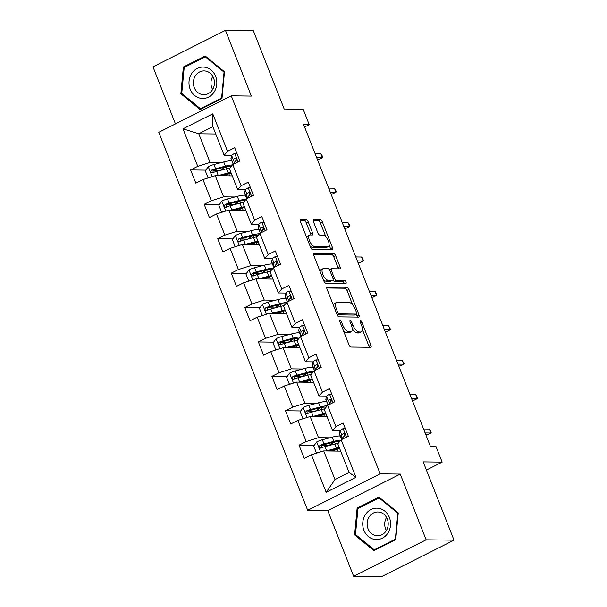 <?xml version="1.0" encoding="UTF-8"?>
<svg xmlns="http://www.w3.org/2000/svg" width="607" height="607" viewBox="0 0 607 607"><rect width="100%" height="100%" fill="white"/><g stroke="black" fill="none" stroke-linecap="round" stroke-linejoin="round"><path stroke-width="0.91" d="M340.102 320.367A1.662 0.698 63.3 0 0 339.958 320.397A1.662 0.698 63.3 0 0 339.935 321.869L348.995 344.867A2.375 0.994 63.3 0 0 350.945 347.052L370.657 347.303A2.375 0.994 63.3 0 0 370.869 347.257A2.375 0.994 63.3 0 0 370.9 345.155L361.84 322.15A1.662 0.698 63.3 0 0 360.475 320.625A1.662 0.698 63.3 0 0 360.323 320.663A1.662 0.698 63.3 0 0 360.308 322.135L361.476 325.109A7.588 3.187 63.3 0 1 361.385 331.839A7.588 3.187 63.3 0 1 360.702 331.991L359.063 331.968A7.588 3.187 63.3 0 1 352.826 324.995L351.65 322.021A1.662 0.698 63.3 0 0 350.292 320.496A1.662 0.698 63.3 0 0 350.14 320.526A1.662 0.698 63.3 0 0 350.118 321.998L351.294 324.98A7.588 3.187 63.3 0 1 351.203 331.71A7.588 3.187 63.3 0 1 350.52 331.862L348.873 331.839A7.588 3.187 63.3 0 1 342.644 324.866L341.468 321.892A1.662 0.698 63.3 0 0 340.102 320.367M308.242 221.904A2.375 0.994 63.3 0 0 306.292 219.726L300.761 219.651A2.375 0.994 63.3 0 0 300.548 219.704A2.375 0.994 63.3 0 0 300.518 221.805L310.579 247.345A2.375 0.994 63.3 0 0 312.529 249.53L332.241 249.78A2.375 0.994 63.3 0 0 332.454 249.735A2.375 0.994 63.3 0 0 332.484 247.633L322.423 222.086A2.375 0.994 63.3 0 0 320.473 219.909L313.796 219.825A2.375 0.994 63.3 0 0 313.584 219.871A2.375 0.994 63.3 0 0 313.553 221.972L317.856 232.906A2.375 0.994 63.3 0 0 319.806 235.084L323.121 235.129A6.343 2.663 63.3 0 1 328.068 240.334A6.343 2.663 63.3 0 1 328.25 246.586A6.343 2.663 63.3 0 1 327.681 246.708L314.699 246.541A6.343 2.663 63.3 0 1 309.752 241.336A6.343 2.663 63.3 0 1 309.57 235.084A6.343 2.663 63.3 0 1 310.139 234.962L312.302 234.985A2.375 0.994 63.3 0 0 312.514 234.939A2.375 0.994 63.3 0 0 312.544 232.838L308.242 221.904L306.285 222.89A2.375 0.994 63.3 0 0 304.335 220.713L300.23 220.66M426.129 539.798L400.241 474.075L327.765 510.57L353.653 576.286L426.129 539.798L454.021 540.154L423.185 461.866L442.154 462.109L436.069 446.676L430.492 446.6L303.659 124.61L309.236 124.685L303.159 109.245L284.19 109.002L253.347 30.714L225.455 30.35L152.979 66.846L175.453 123.911M400.241 474.075L380.157 473.817L231.259 95.815L251.344 96.073L225.455 30.35M327.279 286.974A2.375 0.994 63.3 0 0 327.067 287.028A2.375 0.994 63.3 0 0 327.036 289.129L337.097 314.669A2.375 0.994 63.3 0 0 339.047 316.854L358.76 317.104A2.375 0.994 63.3 0 0 358.972 317.059A2.375 0.994 63.3 0 0 359.003 314.957L348.942 289.41A2.375 0.994 63.3 0 0 346.992 287.232L326.9 287.164M323.842 281.011L313.781 255.464A2.375 0.994 63.3 0 1 313.804 253.362A2.375 0.994 63.3 0 1 314.024 253.316L333.736 253.567A2.375 0.994 63.3 0 1 335.686 255.752L339.988 266.678A2.375 0.994 63.3 0 1 339.958 268.787A2.375 0.994 63.3 0 1 339.745 268.833L331.748 268.726A2.375 0.994 63.3 0 0 331.536 268.772A2.375 0.994 63.3 0 0 331.505 270.881L334.366 278.127A2.375 0.994 63.3 0 0 336.316 280.313L344.639 280.419A1.662 0.698 63.3 0 1 345.929 281.777A1.662 0.698 63.3 0 1 345.982 283.416A1.662 0.698 63.3 0 1 345.831 283.446L325.784 283.188A2.375 0.994 63.3 0 1 323.842 281.011M454.021 540.154L381.545 576.65L353.653 576.286M380.157 473.817L307.681 510.312L158.776 132.303L231.259 95.815M205.819 170.119L190.613 169.922L195.826 183.155L202.981 179.558L211.319 200.727L204.172 204.324L209.385 217.556L216.532 213.96L224.871 235.129L217.723 238.733L222.936 251.966L230.083 248.362L238.422 269.538L231.275 273.135L236.487 286.367L243.635 282.771L251.973 303.94L244.826 307.537L250.038 320.769L257.186 317.173L265.525 338.342L258.377 341.946L263.59 355.178L270.737 351.574L279.076 372.751L271.928 376.348L277.141 389.58L284.288 385.984L292.635 407.153L285.48 410.749L290.692 423.982L297.847 420.385L306.186 441.555L299.031 445.159L304.244 458.391L311.399 454.787L326.164 492.277L355.937 477.292L349.093 472.474L337.796 443.8L341.172 439.794L348.319 436.198L343.107 422.965L335.959 426.562L332.583 430.568L324.244 409.399L327.621 405.393L334.768 401.796L329.555 388.563L322.408 392.16L319.032 396.166L310.693 374.989L314.069 370.991L321.217 367.387L316.004 354.154L308.857 357.758L305.48 361.757L297.142 340.588L300.511 336.582L307.666 332.985L302.453 319.752L295.298 323.349L291.929 327.355L283.59 306.186L286.959 302.18L294.114 298.583L288.902 285.351L281.747 288.947L278.378 292.953L270.039 271.777L273.408 267.778L280.563 264.174L275.35 250.941L268.195 254.545L264.827 258.544L256.488 237.375L259.857 233.369L267.004 229.772L261.792 216.54L254.644 220.136L251.275 224.142L242.937 202.973L246.305 198.967L253.453 195.371L248.24 182.138L241.093 185.734L237.724 189.741L229.378 168.564L232.754 164.565L239.902 160.961L234.689 147.729L227.542 151.333L224.165 155.331L212.875 126.666L198.77 133.768L210.068 162.433L221.32 162.577M190.613 169.922L197.768 166.326L182.995 128.828L212.769 113.843L227.542 151.333M232.754 164.565L241.093 185.734M246.305 198.967L254.644 220.136M259.857 233.369L268.195 254.545M273.408 267.778L281.747 288.947M286.959 302.18L295.298 323.349M300.511 336.582L308.857 357.758M314.069 370.991L322.408 392.16M327.621 405.393L335.959 426.562M341.172 439.794L355.937 477.292M234.871 196.987L223.619 196.843L215.28 175.666L232.261 175.886M245.311 189.839L237.724 189.741M215.28 175.666L202.981 179.558M223.619 196.843L211.319 200.727M248.422 231.388L237.17 231.244L228.831 210.075L245.82 210.295M258.863 224.241L251.275 224.142M228.831 210.075L216.532 213.96M237.17 231.244L224.871 235.129M261.974 265.79L250.721 265.646L242.383 244.477L259.371 244.697M272.414 258.643L264.827 258.544M242.383 244.477L230.083 248.362M250.721 265.646L238.422 269.538M275.525 300.199L264.273 300.055L255.934 278.879L272.922 279.099M285.965 293.052L278.378 292.953M255.934 278.879L243.635 282.771M264.273 300.055L251.973 303.94M289.084 334.601L277.824 334.457L269.485 313.288L286.474 313.508M299.517 327.454L291.929 327.355M269.485 313.288L257.186 317.173M277.824 334.457L265.525 338.342M302.635 369.003L291.375 368.859L283.037 347.69L300.025 347.91M313.075 361.855L305.48 361.757M283.037 347.69L270.737 351.574M291.375 368.859L279.076 372.751M316.186 403.412L304.926 403.268L296.588 382.091L313.576 382.311M326.627 396.265L319.032 396.166M296.588 382.091L284.288 385.984M304.926 403.268L292.635 407.153M329.738 437.814L318.485 437.67L310.139 416.501L327.127 416.713M340.178 430.667L332.583 430.568M310.139 416.501L297.847 420.385M318.485 437.67L306.186 441.555M326.164 492.277L334.988 479.568L323.698 450.902L340.679 451.122M323.698 450.902L311.399 454.787M327.765 510.57L307.681 510.312M304.608 127.015L309.236 124.685M426.402 470.038L442.154 462.109M334.988 479.568L349.093 472.474M215.758 133.988L198.77 133.768L182.995 128.828M231.76 155.43L224.165 155.331M212.769 113.843L212.875 126.666M210.068 162.433L197.768 166.326M333.933 442.275L332.431 443.178M335.125 450.015L334.867 449.362M334.427 441.979L331.126 443.967A8.817 1.707 158.5 0 0 329.047 445.546L321.422 445.447M314.236 445.356L299.031 445.159M320.382 407.874L318.88 408.777M320.875 407.578L317.575 409.566A8.817 1.707 158.5 0 0 315.496 411.136L307.87 411.045M300.685 410.947L285.48 410.749M321.573 415.613L321.315 414.96M306.831 373.464L305.329 374.375M307.324 373.168L304.016 375.156A8.817 1.707 158.5 0 0 301.937 376.735L294.312 376.636M287.134 376.545L271.928 376.348M308.022 381.211L307.764 380.559M293.28 339.063L291.777 339.966M293.773 338.767L290.465 340.755A8.817 1.707 158.5 0 0 288.386 342.333L280.76 342.234M273.582 342.143L258.377 341.946M294.471 346.802L294.213 346.149M279.728 304.661L278.226 305.564M280.222 304.365L276.913 306.353A8.817 1.707 158.5 0 0 274.834 307.924L267.209 307.832M260.031 307.734L244.826 307.537M280.92 312.4L280.662 311.748M266.177 270.259L264.675 271.162M266.67 269.956L263.362 271.944A8.817 1.707 158.5 0 0 261.283 273.522L253.658 273.423M246.48 273.332L231.275 273.135M267.361 277.998L267.11 277.346M252.626 235.85L251.116 236.753M253.119 235.554L249.811 237.542A8.817 1.707 158.5 0 0 247.732 239.12L240.106 239.021M232.921 238.93L217.723 238.733M253.809 243.589L253.551 242.937M239.075 201.448L237.565 202.351M239.568 201.152L236.26 203.14A8.817 1.707 158.5 0 0 234.181 204.711L226.555 204.62M219.37 204.521L204.172 204.324M240.258 209.187L240 208.535M225.523 167.046L224.013 167.949M220.622 170.309L213.004 170.21M226.707 174.786L226.449 174.133M398.253 512.869L378.958 497.08L357.128 508.074L354.602 534.85L373.897 550.64L395.726 539.646L398.253 512.869M183.382 66.99L180.856 93.766L200.151 109.556L221.98 98.569L224.507 71.793L205.212 56.003L183.382 66.99L185.143 67.013M355.937 534.866L354.602 534.85M358.889 508.097L357.128 508.074M182.191 93.789L180.856 93.766M343.266 330.329A7.588 3.187 63.3 0 0 346.916 332.826L348.873 331.839M351.203 331.71L349.245 332.697A7.588 3.187 63.3 0 1 348.562 332.848L346.916 332.826M352.212 328.69A7.588 3.187 63.3 0 0 357.098 332.955L359.063 331.968M361.385 331.839L359.427 332.826A7.588 3.187 63.3 0 1 358.745 332.977L357.098 332.955M369.223 347.287A2.375 0.994 63.3 0 0 368.942 346.142L362.409 329.563M352.713 304.934L346.984 290.396A2.375 0.994 63.3 0 0 345.034 288.219L326.756 287.984M357.333 317.089A2.375 0.994 63.3 0 0 357.045 315.943L356.332 314.123M337.697 312.309A1.662 0.698 63.3 0 0 339.055 313.834L356.362 314.062A1.662 0.698 63.3 0 0 356.514 314.024A1.662 0.698 63.3 0 0 356.537 312.552L355.3 309.418A7.588 3.187 63.3 0 0 349.063 302.445L337.234 302.286A7.588 3.187 63.3 0 0 336.551 302.438A7.588 3.187 63.3 0 0 336.46 309.168L337.697 312.309L336.422 312.954M354.67 314.912A1.662 0.698 63.3 0 1 354.556 315.01A1.662 0.698 63.3 0 1 354.405 315.048L337.166 314.821L339.055 313.834M336.551 302.438L334.594 303.424A7.588 3.187 63.3 0 0 333.569 305.7M313.493 254.318L331.779 254.553L333.736 253.567M338.319 268.81A2.375 0.994 63.3 0 0 338.031 267.664L333.721 256.738A2.375 0.994 63.3 0 0 331.779 254.553M332.924 280.123A2.375 0.994 63.3 0 0 334.351 281.299L342.674 281.405L344.639 280.419M344.192 283.423A1.662 0.698 63.3 0 0 342.674 281.405M323.455 268.62A6.343 2.663 63.3 0 0 322.886 268.749A6.343 2.663 63.3 0 0 323.068 274.994A6.343 2.663 63.3 0 0 328.015 280.199L332.59 280.259A2.375 0.994 63.3 0 0 332.803 280.214A2.375 0.994 63.3 0 0 332.833 278.112L329.973 270.859A2.375 0.994 63.3 0 0 328.03 268.681L323.455 268.62M322.886 268.749L320.921 269.736A6.343 2.663 63.3 0 0 320.079 271.458M323.159 279.288A6.343 2.663 63.3 0 0 326.058 281.185L328.015 280.199M331.012 281.056A2.375 0.994 63.3 0 1 330.845 281.2A2.375 0.994 63.3 0 1 330.633 281.246L326.058 281.185M310.875 234.97A2.375 0.994 63.3 0 0 310.587 233.824L306.285 222.89M309.57 235.084L307.612 236.07A6.343 2.663 63.3 0 0 306.77 237.678M309.949 245.736A6.343 2.663 63.3 0 0 312.742 247.527L314.699 246.541M328.25 246.586L326.293 247.573A6.343 2.663 63.3 0 1 325.724 247.694L312.742 247.527M325.913 236.912L320.466 223.073A2.375 0.994 63.3 0 0 318.516 220.895L313.265 220.827M330.815 249.765A2.375 0.994 63.3 0 0 330.527 248.62L329.093 244.978M326.171 450.933A6.404 1.237 -21.5 0 1 326.695 450.789L336.506 448.201A18.483 3.574 -21.5 0 1 339.275 447.549M328.789 450.971L335.17 449.286A15.342 2.967 -21.5 0 1 339.609 448.398M317.856 452.746L316.33 452.678L313.72 446.062L316.771 441.881A6.404 1.237 -21.5 0 1 322.347 439.764L332.158 437.177A18.483 3.574 -21.5 0 1 340.239 436.069M340.838 440.189A18.483 3.574 158.5 0 0 333.812 441.365L324.001 443.952A6.404 1.237 158.5 0 0 320.033 445.333C318.683 446.972 319.032 447.852 321.073 447.981A6.404 1.237 -21.5 0 1 325.041 446.6L334.852 444.013A18.483 3.574 -21.5 0 1 338.274 443.231M334.123 449.559L334.95 449.575M333.562 450.963A1.449 0.607 63.3 0 0 333.273 450.864L331.468 450.842A8.817 1.707 -21.5 0 1 330.443 450.531M337.12 448.816L333.82 450.804A8.817 1.707 158.5 0 0 333.455 451.031M321.361 447.981L321.634 445.356A3.263 0.63 -21.5 0 1 322.666 445.037L332.477 442.45A15.342 2.967 -21.5 0 1 339.624 441.638M320.458 448.103L321.073 447.981M345.398 428.777L343.023 428.663A6.404 1.237 158.5 0 0 340.11 430.818L339.419 433.519A18.483 3.574 158.5 0 0 339.434 434.043L341.088 438.239A18.483 3.574 158.5 0 0 342.477 438.952M343.023 428.663L345.375 428.724M342.416 439.172L342.803 437.655A6.404 1.237 -21.5 0 1 344.381 436.243C345.36 434.597 345.011 433.717 343.342 433.595A6.404 1.237 158.5 0 0 341.764 435.007L341.073 437.708A18.483 3.574 158.5 0 0 341.088 438.239M344.048 436.456L344.685 433.944A3.263 0.63 -21.5 0 1 344.693 433.944M343.805 433.466L344.306 433.61M425.833 434.764L427.328 434.787L430.856 433.011L425.112 432.935M429.293 429.043L430.31 430.333L431.175 432.541L430.856 433.011L429.293 429.043L423.549 428.967M378.123 508.241A15.706 13.931 -89.3 0 0 362.796 522.248A15.706 13.931 -89.3 0 0 375.172 539.479A15.706 13.931 -89.3 0 0 390.498 525.48A15.706 13.931 -89.3 0 0 378.123 508.241M378.783 512.05A11.89 10.547 -89.3 0 0 377.82 511.989A11.89 10.547 -89.3 0 0 367.136 523.196A11.89 10.547 -89.3 0 0 376.545 535.7A11.89 10.547 -89.3 0 0 377.508 535.761A11.89 10.547 -89.3 0 0 388.192 524.554A11.89 10.547 -89.3 0 0 378.783 512.05M386.545 517.43A11.89 10.547 -89.3 0 0 386.371 530.548M395.347 539.16L374.2 549.805L355.497 534.509L357.955 508.567L379.102 497.915L397.797 513.211L395.347 539.16L395.772 539.168M375.505 549.821L374.2 549.805M379.99 497.93L379.102 497.915M398.222 513.219L397.797 513.211M190.173 89.191A15.706 13.931 -89.3 0 0 208.55 97.12A15.706 13.931 -89.3 0 0 215.637 76.376A15.706 13.931 -89.3 0 0 197.26 68.447A15.706 13.931 -89.3 0 0 190.173 89.191M194.278 87.651A11.89 10.547 -89.3 0 0 203.77 94.684A11.89 10.547 -89.3 0 0 213.558 77.939A11.89 10.547 -89.3 0 0 204.073 70.905A11.89 10.547 -89.3 0 0 194.278 87.651M212.799 76.345A11.89 10.547 -89.3 0 0 211.866 87.878A11.89 10.547 -89.3 0 0 212.625 89.472M205.356 56.838L224.051 72.134L221.601 98.076L200.454 108.729L181.751 93.432L184.209 67.483L205.356 56.838L206.243 56.853M224.476 72.142L224.051 72.134M222.025 98.084L221.601 98.076M201.767 108.744L200.454 108.729M312.613 416.531A6.404 1.237 -21.5 0 1 313.144 416.387L322.947 413.799A18.483 3.574 -21.5 0 1 325.724 413.147M315.238 416.561L321.619 414.885A15.342 2.967 -21.5 0 1 326.058 413.989M304.297 418.344L302.779 418.269L300.169 411.652L303.219 407.479A6.404 1.237 -21.5 0 1 308.796 405.355L318.607 402.775A18.483 3.574 -21.5 0 1 326.68 401.667M327.287 405.787A18.483 3.574 158.5 0 0 320.261 406.963L310.45 409.55A6.404 1.237 158.5 0 0 306.474 410.931C305.131 412.57 305.48 413.45 307.521 413.572A6.404 1.237 -21.5 0 1 311.49 412.191L321.3 409.611A18.483 3.574 -21.5 0 1 324.722 408.83M320.572 415.158L321.399 415.165M320.01 416.554A1.449 0.607 63.3 0 0 319.722 416.463L317.916 416.44A8.817 1.707 -21.5 0 1 316.892 416.129M323.569 414.414L320.261 416.402A8.817 1.707 158.5 0 0 319.904 416.622M307.81 413.579L308.083 410.947A3.263 0.63 -21.5 0 1 309.115 410.628L318.925 408.048A15.342 2.967 -21.5 0 1 326.073 407.229M306.907 413.701L307.521 413.572M299.061 382.122A6.404 1.237 -21.5 0 1 299.585 381.978L309.395 379.398A18.483 3.574 -21.5 0 1 312.173 378.745M301.687 382.16L308.068 380.475A15.342 2.967 -21.5 0 1 312.506 379.587M290.745 383.943L289.228 383.867L286.618 377.25L289.668 373.07A6.404 1.237 -21.5 0 1 295.245 370.953L305.055 368.366A18.483 3.574 -21.5 0 1 313.129 367.265M313.736 371.378A18.483 3.574 158.5 0 0 306.702 372.561L296.899 375.141A6.404 1.237 158.5 0 0 292.923 376.522C291.58 378.161 291.929 379.041 293.97 379.17A6.404 1.237 -21.5 0 1 297.938 377.789L307.749 375.202A18.483 3.574 -21.5 0 1 311.171 374.428M307.021 380.756L307.848 380.764M306.452 382.152A1.449 0.607 63.3 0 0 306.171 382.053L304.365 382.031A8.817 1.707 -21.5 0 1 303.341 381.72M310.018 380.005L306.71 381.993A8.817 1.707 158.5 0 0 306.353 382.22M294.251 379.178L294.532 376.545A3.263 0.63 -21.5 0 1 295.563 376.226L305.374 373.639A15.342 2.967 -21.5 0 1 312.522 372.827M293.356 379.299L293.97 379.17M331.847 394.375L329.472 394.262A6.404 1.237 158.5 0 0 326.558 396.417L325.868 399.118A18.483 3.574 158.5 0 0 325.883 399.641L327.537 403.83A18.483 3.574 158.5 0 0 328.918 404.55M329.472 394.262L331.824 394.322M328.865 404.763L329.252 403.253A6.404 1.237 -21.5 0 1 330.83 401.842C331.809 400.195 331.46 399.315 329.791 399.194A6.404 1.237 158.5 0 0 328.212 400.605L327.522 403.306A18.483 3.574 158.5 0 0 327.537 403.83M330.496 402.054L331.134 399.543M330.254 399.065L330.754 399.201M412.282 400.362L413.777 400.385L417.305 398.609L411.561 398.533M415.742 394.633L417.624 398.139L417.305 398.609L415.742 394.633L409.991 394.565M318.296 359.974L315.913 359.852A6.404 1.237 158.5 0 0 313.007 362.007L312.317 364.708A18.483 3.574 158.5 0 0 312.332 365.239L313.986 369.428A18.483 3.574 158.5 0 0 315.367 370.141M315.913 359.852L318.273 359.921M315.314 370.361L315.701 368.844A6.404 1.237 -21.5 0 1 317.279 367.432C318.258 365.793 317.909 364.906 316.232 364.784A6.404 1.237 158.5 0 0 314.661 366.196L313.971 368.904A18.483 3.574 158.5 0 0 313.986 369.428M316.937 367.652L317.582 365.141A3.263 0.63 -21.5 0 1 317.582 365.133M316.702 364.663L317.195 364.799M398.723 365.96L400.225 365.975L403.754 364.2L398.002 364.124M402.191 360.232L404.072 363.73L403.754 364.2L402.191 360.232L396.439 360.156M285.51 347.72A6.404 1.237 -21.5 0 1 286.034 347.576L295.844 344.988A18.483 3.574 -21.5 0 1 298.621 344.336M288.128 347.758L294.509 346.073A15.342 2.967 -21.5 0 1 298.955 345.186M277.194 349.533L275.669 349.465L273.067 342.849L276.117 338.668A6.404 1.237 -21.5 0 1 281.694 336.551L291.504 333.964A18.483 3.574 -21.5 0 1 299.577 332.856M300.184 336.976A18.483 3.574 158.5 0 0 293.151 338.152L283.34 340.739A6.404 1.237 158.5 0 0 279.372 342.12C278.029 343.759 278.378 344.639 280.419 344.768A6.404 1.237 -21.5 0 1 284.387 343.387L294.198 340.8A18.483 3.574 -21.5 0 1 297.62 340.019M293.469 346.347L294.296 346.362M292.9 347.75A1.449 0.607 63.3 0 0 292.62 347.652L290.814 347.629A8.817 1.707 -21.5 0 1 289.782 347.318M296.466 345.603L293.158 347.591A8.817 1.707 158.5 0 0 292.794 347.819M280.7 344.768L280.98 342.143A3.263 0.63 -21.5 0 1 282.012 341.824L291.823 339.237A15.342 2.967 -21.5 0 1 298.963 338.425M279.804 344.89L280.419 344.768M271.959 313.318A6.404 1.237 -21.5 0 1 272.482 313.174L282.293 310.587A18.483 3.574 -21.5 0 1 285.07 309.934M274.576 313.349L280.958 311.672A15.342 2.967 -21.5 0 1 285.396 310.776M263.643 315.132L262.118 315.056L259.515 308.439L262.565 304.266A6.404 1.237 -21.5 0 1 268.142 302.142L277.953 299.562A18.483 3.574 -21.5 0 1 286.026 298.454M286.633 302.574A18.483 3.574 158.5 0 0 279.599 303.75L269.789 306.338A6.404 1.237 158.5 0 0 265.82 307.719C264.477 309.358 264.827 310.238 266.86 310.359A6.404 1.237 -21.5 0 1 270.836 308.978L280.646 306.398A18.483 3.574 -21.5 0 1 284.068 305.617M279.918 311.945L280.738 311.952M279.349 313.341A1.449 0.607 63.3 0 0 279.068 313.25L277.255 313.227A8.817 1.707 -21.5 0 1 276.231 312.916M282.915 311.201L279.607 313.189A8.817 1.707 158.5 0 0 279.243 313.409M267.148 310.367L267.429 307.734A3.263 0.63 -21.5 0 1 268.461 307.415L278.264 304.835A15.342 2.967 -21.5 0 1 285.411 304.016M266.253 310.488L266.86 310.359M258.407 278.909A6.404 1.237 -21.5 0 1 258.931 278.765L268.742 276.185A18.483 3.574 -21.5 0 1 271.511 275.532M261.025 278.947L267.406 277.262A15.342 2.967 -21.5 0 1 271.845 276.375M250.092 280.73L248.567 280.654L245.964 274.038L249.014 269.857A6.404 1.237 -21.5 0 1 254.591 267.74L264.402 265.153A18.483 3.574 -21.5 0 1 272.475 264.053M273.082 268.173A18.483 3.574 158.5 0 0 266.048 269.349L256.237 271.928A6.404 1.237 158.5 0 0 252.269 273.309C250.926 274.948 251.268 275.828 253.309 275.957A6.404 1.237 -21.5 0 1 257.285 274.576L267.088 271.989A18.483 3.574 -21.5 0 1 270.517 271.215M266.367 277.543L267.186 277.551M265.798 278.939A1.449 0.607 63.3 0 0 265.517 278.841L263.704 278.818A8.817 1.707 -21.5 0 1 262.679 278.507M269.364 276.792L266.056 278.78A8.817 1.707 158.5 0 0 265.691 279.008M253.597 275.965L253.878 273.332A3.263 0.63 -21.5 0 1 254.902 273.013L264.713 270.426A15.342 2.967 -21.5 0 1 271.86 269.614M252.694 276.086L253.309 275.957M304.744 325.564L302.362 325.451A6.404 1.237 158.5 0 0 299.456 327.605L298.765 330.307A18.483 3.574 158.5 0 0 298.781 330.83L300.427 335.026A18.483 3.574 158.5 0 0 301.816 335.739M302.362 325.451L304.722 325.511M301.762 335.959L302.149 334.442A6.404 1.237 -21.5 0 1 303.728 333.031C304.706 331.384 304.357 330.504 302.681 330.383A6.404 1.237 158.5 0 0 301.11 331.794L300.412 334.495A18.483 3.574 158.5 0 0 300.427 335.026M303.386 333.243L304.031 330.732M303.151 330.254L303.644 330.398M385.172 331.551L386.674 331.574L390.202 329.798L384.451 329.722M388.639 325.83L390.521 329.328L390.202 329.798L388.639 325.83L382.888 325.754M291.193 291.163L288.811 291.049A6.404 1.237 158.5 0 0 285.905 293.204L285.214 295.905A18.483 3.574 158.5 0 0 285.229 296.428L286.876 300.617A18.483 3.574 158.5 0 0 288.264 301.338M288.811 291.049L291.17 291.11M288.211 301.55L288.598 300.04A6.404 1.237 -21.5 0 1 290.176 298.629C291.155 296.982 290.806 296.102 289.129 295.981A6.404 1.237 158.5 0 0 287.551 297.392L286.861 300.093A18.483 3.574 158.5 0 0 286.876 300.617M289.835 298.841L290.48 296.33M289.6 295.852L290.093 295.988M371.621 297.149L373.123 297.172L376.644 295.397L370.9 295.321M375.08 291.421L376.97 294.926L376.644 295.397L375.08 291.421L369.337 291.352M277.634 256.761L275.259 256.64A6.404 1.237 158.5 0 0 272.353 258.794L271.663 261.496A18.483 3.574 158.5 0 0 271.678 262.027L273.325 266.215A18.483 3.574 158.5 0 0 274.713 266.928M275.259 256.64L277.619 256.708M274.66 267.148L275.047 265.631A6.404 1.237 -21.5 0 1 276.617 264.22C277.604 262.581 277.255 261.693 275.578 261.571A6.404 1.237 158.5 0 0 274 262.983L273.309 265.691A18.483 3.574 158.5 0 0 273.325 266.215M276.284 264.44L276.929 261.928A3.263 0.63 -21.5 0 1 276.929 261.921M276.048 261.45L276.542 261.587M358.069 262.748L359.572 262.763L363.092 260.987L357.348 260.911M361.529 257.019L362.546 258.316L363.411 260.517L363.092 260.987L361.529 257.019L355.785 256.943M264.083 222.352L261.708 222.238A6.404 1.237 158.5 0 0 258.802 224.393L258.112 227.094A18.483 3.574 158.5 0 0 258.127 227.617L259.773 231.813A18.483 3.574 158.5 0 0 261.162 232.527M261.708 222.238L264.068 222.299M261.109 232.747L261.496 231.229A6.404 1.237 -21.5 0 1 263.066 229.818C264.045 228.171 263.704 227.291 262.027 227.17A6.404 1.237 158.5 0 0 260.449 228.581L259.758 231.282A18.483 3.574 158.5 0 0 259.773 231.813M262.732 230.03L263.377 227.519M262.49 227.041L262.99 227.185M344.518 228.338L346.02 228.361L349.541 226.586L343.797 226.51M347.978 222.617L348.995 223.907L349.86 226.115L349.541 226.586L347.978 222.617L342.234 222.541M244.856 244.507A6.404 1.237 -21.5 0 1 245.38 244.363L255.19 241.776A18.483 3.574 -21.5 0 1 257.96 241.123M247.474 244.545L253.855 242.861A15.342 2.967 -21.5 0 1 258.294 241.973M236.54 246.321L235.015 246.252L232.413 239.636L235.463 235.455A6.404 1.237 -21.5 0 1 241.032 233.338L250.843 230.751A18.483 3.574 -21.5 0 1 258.923 229.643M259.53 233.763A18.483 3.574 158.5 0 0 252.497 234.939L242.686 237.527A6.404 1.237 158.5 0 0 238.718 238.908C237.375 240.547 237.716 241.427 239.757 241.556A6.404 1.237 -21.5 0 1 243.726 240.175L253.536 237.587A18.483 3.574 -21.5 0 1 256.966 236.806M252.808 243.134L253.635 243.149M252.246 244.538A1.449 0.607 63.3 0 0 251.966 244.439L250.152 244.416A8.817 1.707 -21.5 0 1 249.128 244.105M255.813 242.39L252.504 244.378A8.817 1.707 158.5 0 0 252.14 244.606M240.046 241.556L240.319 238.93A3.263 0.63 -21.5 0 1 241.351 238.612L251.161 236.024A15.342 2.967 -21.5 0 1 258.309 235.213M239.143 241.677L239.757 241.556M231.305 210.105A6.404 1.237 -21.5 0 1 231.828 209.961L241.639 207.374A18.483 3.574 -21.5 0 1 244.409 206.721M233.923 210.136L240.304 208.459A15.342 2.967 -21.5 0 1 244.742 207.564M222.989 211.919L221.464 211.843L218.854 205.227L221.904 201.054A6.404 1.237 -21.5 0 1 227.481 198.929L237.291 196.349A18.483 3.574 -21.5 0 1 245.372 195.242M245.972 199.362A18.483 3.574 158.5 0 0 238.946 200.538L229.135 203.125A6.404 1.237 158.5 0 0 225.167 204.506C223.816 206.145 224.165 207.025 226.206 207.146A6.404 1.237 -21.5 0 1 230.174 205.765L239.985 203.186A18.483 3.574 -21.5 0 1 243.407 202.404M239.257 208.732L240.084 208.74M238.695 210.128A1.449 0.607 63.3 0 0 238.414 210.037L236.601 210.014A8.817 1.707 -21.5 0 1 235.577 209.703M242.261 207.989L238.953 209.976A8.817 1.707 158.5 0 0 238.589 210.197M226.494 207.154L226.768 204.521A3.263 0.63 -21.5 0 1 227.8 204.202L237.61 201.623A15.342 2.967 -21.5 0 1 244.758 200.803M225.592 207.275L226.206 207.146M250.532 187.95L248.157 187.836A6.404 1.237 158.5 0 0 245.251 189.991L244.553 192.692A18.483 3.574 158.5 0 0 244.568 193.216L246.222 197.404A18.483 3.574 158.5 0 0 247.61 198.125M248.157 187.836L250.509 187.897M247.55 198.337L247.944 196.827A6.404 1.237 -21.5 0 1 249.515 195.416C250.494 193.77 250.152 192.889 248.475 192.768A6.404 1.237 158.5 0 0 246.897 194.179L246.207 196.88A18.483 3.574 158.5 0 0 246.222 197.404M249.181 195.629L249.826 193.117M248.938 192.639L249.439 192.776M330.967 193.936L332.461 193.959L335.99 192.184L330.246 192.108M334.427 188.208L335.443 189.505L336.308 191.713L335.99 192.184L334.427 188.208L328.683 188.14M217.754 175.696A6.404 1.237 -21.5 0 1 218.277 175.552L228.088 172.972A18.483 3.574 -21.5 0 1 230.857 172.32M220.371 175.734L226.752 174.05A15.342 2.967 -21.5 0 1 231.191 173.162M209.438 177.517L207.913 177.441L205.303 170.825L208.353 166.644A6.404 1.237 -21.5 0 1 213.93 164.527L223.74 161.94A18.483 3.574 -21.5 0 1 231.821 160.84M226.016 166.743L222.708 168.731A8.817 1.707 158.5 0 0 220.629 170.309M232.42 164.96A18.483 3.574 158.5 0 0 225.394 166.136L215.584 168.716A6.404 1.237 158.5 0 0 211.615 170.097C210.265 171.735 210.614 172.623 212.655 172.745A6.404 1.237 -21.5 0 1 216.623 171.364L226.434 168.776A18.483 3.574 -21.5 0 1 229.856 168.002M225.705 174.33L226.532 174.338M225.144 175.727A1.449 0.607 63.3 0 0 224.856 175.628L223.05 175.605A8.817 1.707 -21.5 0 1 222.025 175.294M228.702 173.579L225.402 175.567A8.817 1.707 158.5 0 0 225.038 175.795M212.943 172.752L213.216 170.119A3.263 0.63 -21.5 0 1 214.248 169.801L224.059 167.213A15.342 2.967 -21.5 0 1 231.206 166.401M212.04 172.874L212.655 172.745M236.98 153.548L234.606 153.427A6.404 1.237 158.5 0 0 231.692 155.582L231.001 158.283A18.483 3.574 158.5 0 0 231.017 158.814L232.671 163.002A18.483 3.574 158.5 0 0 234.059 163.715M234.606 153.427L236.958 153.495M233.999 163.936L234.385 162.418A6.404 1.237 -21.5 0 1 235.964 161.007C236.942 159.368 236.593 158.48 234.924 158.359A6.404 1.237 158.5 0 0 233.346 159.77L232.656 162.479A18.483 3.574 158.5 0 0 232.671 163.002M235.63 161.227L236.267 158.715A3.263 0.63 -21.5 0 1 236.275 158.708M235.387 158.237L235.888 158.374M317.415 159.535L318.91 159.55L322.438 157.774L316.695 157.706M320.875 153.806L321.892 155.104L322.757 157.312L322.438 157.774L320.875 153.806L315.132 153.73M341.369 325.504L342.644 324.866M348.562 332.848L350.52 331.862M350.383 322.658L351.65 322.021M351.536 325.648L352.826 324.995M358.745 332.977L360.702 331.991M360.566 322.795L361.84 322.15M368.942 346.142L370.9 345.155M340.193 322.529L341.468 321.892M345.034 288.219L346.992 287.232M346.984 290.396L348.942 289.41M357.045 315.943L359.003 314.957M354.405 315.048L356.362 314.062M335.185 309.813L336.46 309.168M313.644 253.506L314.024 253.316M333.721 256.738L335.686 255.752M338.031 267.664L339.988 266.678M330.238 271.519L331.505 270.881M333.046 278.795L334.366 278.127M334.351 281.299L336.316 280.313M330.633 281.246L332.59 280.259M310.587 233.824L312.544 232.838M325.724 247.694L327.681 246.708M313.417 220.015L313.796 219.825M318.516 220.895L320.473 219.909M320.466 223.073L322.423 222.086M330.527 248.62L332.484 247.633M300.382 219.848L300.761 219.651M304.335 220.713L306.292 219.726M316.695 441.987L320.595 451.881M334.852 444.013L336.506 448.201M338.076 451.084L337.173 448.808M331.49 444.901L331.126 443.967M335.246 443.907L334.48 441.972M332.158 437.177L333.812 441.365M325.041 446.6L326.695 450.789M322.347 439.764L324.001 443.952M321.634 445.356L320.033 445.333M335.094 449.946L333.273 450.864M346.476 437.131L343.137 428.671M341.073 437.708L339.419 433.519M341.764 435.007L340.11 430.818M343.243 438.755L342.803 437.655M303.143 407.578L307.043 417.479M321.3 409.611L322.947 413.799M324.525 416.683L323.622 414.399M317.939 410.491L317.575 409.566M321.695 409.505L320.928 407.563M318.607 402.775L320.261 406.963M311.49 412.191L313.144 416.387M308.796 405.355L310.45 409.55M308.083 410.947L306.474 410.931M321.543 415.545L319.722 416.463M289.592 373.176L293.492 383.07M307.749 375.202L309.395 379.398M310.974 382.281L310.071 379.997M304.388 376.09L304.016 375.156M308.144 375.103L307.377 373.161M305.055 368.366L306.702 372.561M297.938 377.789L299.585 381.978M295.245 370.953L296.899 375.141M294.532 376.545L292.923 376.522M307.992 381.143L306.171 382.053M332.917 402.722L329.586 394.269M327.522 403.306L325.868 399.118M328.212 400.605L326.558 396.417M329.684 404.353L329.252 403.253M319.365 368.32L316.035 359.86M313.971 368.904L312.317 364.708M314.661 366.196L313.007 362.007M316.133 369.944L315.701 368.844M276.041 338.774L279.941 348.668M294.198 340.8L295.844 344.988M297.415 347.872L296.52 345.595M290.836 341.688L290.465 340.755M294.592 340.694L293.826 338.759M291.504 333.964L293.151 338.152M284.387 343.387L286.034 347.576M281.694 336.551L283.34 340.739M280.98 342.143L279.372 342.12M294.441 346.734L292.62 347.652M262.49 304.365L266.382 314.267M280.646 306.398L282.293 310.587M283.864 313.47L282.968 311.186M277.285 307.279L276.913 306.353M281.041 306.292L280.275 304.35M277.953 299.562L279.599 303.75M270.836 308.978L272.482 313.174M268.142 302.142L269.789 306.338M267.429 307.734L265.82 307.719M280.889 312.332L279.068 313.25M248.938 269.963L252.831 279.857M267.088 271.989L268.742 276.185M270.312 279.068L269.417 276.784M263.726 272.877L263.362 271.944M267.49 271.89L266.723 269.948M264.402 265.153L266.048 269.349M257.285 274.576L258.931 278.765M254.591 267.74L256.237 271.928M253.878 273.332L252.269 273.309M267.338 277.93L265.517 278.841M305.814 333.918L302.483 325.458M300.412 334.495L298.765 330.307M301.11 331.794L299.456 327.605M302.582 335.542L302.149 334.442M292.263 299.509L288.932 291.057M286.861 300.093L285.214 295.905M287.551 297.392L285.905 293.204M289.031 301.14L288.598 300.04M278.712 265.107L275.381 256.647M273.309 265.691L271.663 261.496M274 262.983L272.353 258.794M275.479 266.731L275.047 265.631M265.16 230.706L261.829 222.245M259.758 231.282L258.112 227.094M260.449 228.581L258.802 224.393M261.928 232.329L261.496 231.229M235.379 235.562L239.279 245.456M253.536 237.587L255.19 241.776M256.761 244.659L255.866 242.383M250.175 238.475L249.811 237.542M253.938 237.489L253.172 235.546M250.843 230.751L252.497 234.939M243.726 240.175L245.38 244.363M241.032 233.338L242.686 237.527M240.319 238.93L238.718 238.908M253.787 243.521L251.966 244.439M221.828 201.152L225.728 211.054M239.985 203.186L241.639 207.374M243.21 210.257L242.314 207.973M236.624 204.066L236.26 203.14M240.38 203.079L239.621 201.137M237.291 196.349L238.946 200.538M230.174 205.765L231.828 209.961M227.481 198.929L229.135 203.125M226.768 204.521L225.167 204.506M240.235 209.119L238.414 210.037M251.609 196.296L248.278 187.844M246.207 196.88L244.553 192.692M246.897 194.179L245.251 189.991M248.377 197.928L247.944 196.827M208.277 166.75L212.177 176.645M226.434 168.776L228.088 172.972M229.658 175.855L228.756 173.572M223.073 169.664L222.708 168.731M226.828 168.678L226.062 166.735M223.74 161.94L225.394 166.136M216.623 171.364L218.277 175.552M213.93 164.527L215.584 168.716M213.216 170.119L211.615 170.097M226.677 174.717L224.856 175.628M238.058 161.894L234.719 153.434M232.656 162.479L231.001 158.283M233.346 159.77L231.692 155.582M234.826 163.518L234.385 162.418M354.556 315.01L356.514 314.024M329.578 269.758L331.536 268.772M330.845 281.2L332.803 280.214"/></g></svg>
